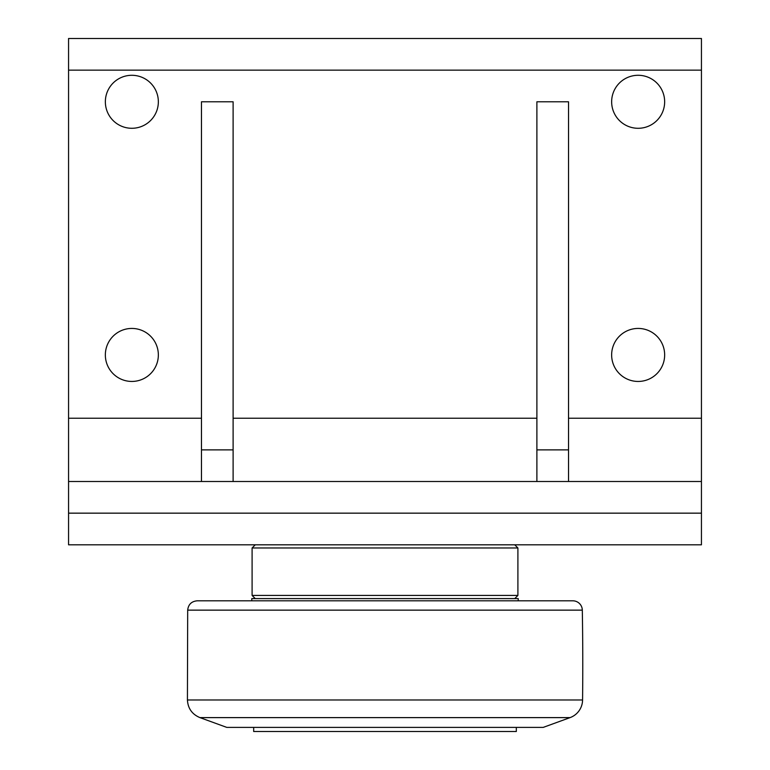 <?xml version="1.0" encoding="UTF-8"?>
<svg xmlns="http://www.w3.org/2000/svg" width="770" height="770" viewBox="0 0 770 770"><rect width="100%" height="100%" fill="white"/><g stroke="black" fill="none" stroke-linecap="round" stroke-linejoin="round"><path stroke-width="1.16" d="M514.735 598.598L517.902 595.431L252.098 595.431L252.098 547.971L517.902 547.971L514.735 544.804M536.892 449.873L568.529 449.873L568.529 101.784L536.892 101.784L536.892 481.51M568.529 449.873L568.529 481.51M201.47 449.873L233.108 449.873L233.108 101.784L201.47 101.784L201.47 481.51M233.108 449.873L233.108 481.51M68.559 513.157L68.559 544.804L701.441 544.804L701.441 481.51L68.559 481.51L68.559 513.157L701.441 513.157M158.351 354.941A26.507 26.507 0 0 1 118.599 377.897A26.507 26.507 0 0 1 118.599 331.986A26.507 26.507 0 0 1 158.351 354.941M664.654 101.784A26.507 26.507 0 0 1 624.894 124.74A26.507 26.507 0 0 1 624.894 78.838A26.507 26.507 0 0 1 664.654 101.784M158.351 101.784A26.507 26.507 0 0 1 118.599 124.74A26.507 26.507 0 0 1 118.599 78.838A26.507 26.507 0 0 1 158.351 101.784M664.654 354.941A26.507 26.507 0 0 1 624.894 377.897A26.507 26.507 0 0 1 624.894 331.986A26.507 26.507 0 0 1 664.654 354.941M201.47 418.226L68.559 418.226L68.559 481.51M68.559 418.226L68.559 70.147L701.441 70.147L701.441 38.5L68.559 38.5L68.559 70.147M701.441 481.51L701.441 70.147M570.079 717.611L543.216 727.39L226.784 727.39L199.921 717.611L570.079 717.611A18.99 18.99 0 0 0 582.572 699.988A3164.382 3164.382 0 0 0 582.312 610.138A9.49 9.49 0 0 0 572.822 600.812L197.178 600.812C191.489 601.351 188.323 604.46 187.688 610.138L582.312 610.138M533.726 600.812L572.822 600.812M518.22 600.812L518.22 598.598L251.78 598.598L251.78 600.812M516.324 727.39L516.324 731.5L253.677 731.5L253.677 727.39M701.441 418.226L568.529 418.226M536.892 418.226L233.108 418.226M582.572 699.988L187.428 699.988L187.688 610.138M255.265 598.598L252.098 595.431M517.902 547.971L517.902 595.431M255.265 544.804L252.098 547.971M199.921 717.611C192.105 714.319 187.938 708.448 187.428 699.988"/></g></svg>
